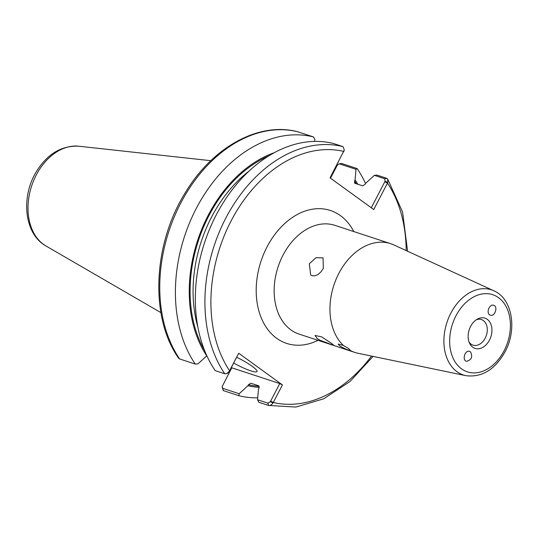 <?xml version="1.0" encoding="UTF-8"?>
<svg xmlns="http://www.w3.org/2000/svg" width="538" height="538" viewBox="0 0 538 538"><rect width="100%" height="100%" fill="white"/><g stroke="black" fill="none" stroke-linecap="round" stroke-linejoin="round"><path stroke-width="0.81" d="M323.325 268.341L321.031 271.771L318.16 274.42L315.053 275.826L312.087 275.712L310.682 274.992L309.316 263.741L316.014 257.662L323.069 257.904L323.325 268.341M331.166 343.116L333.762 345.235L333.009 345.154L320.157 340.305L317.158 338.516L315.033 335.49L321.556 336.828L331.166 343.116M343.385 345.47L348.866 348.671L350.225 350.433C347.743 350.016 344.212 348.503 339.633 345.894L338.194 344.031L343.385 345.47A57.243 40.975 108.2 0 1 337.272 276.599A57.243 40.975 108.2 0 1 390.642 243.66A57.243 40.975 108.2 0 1 393.722 244.871L493.837 290.776A44.836 32.085 108.2 0 0 446.95 322.41A44.836 32.085 108.2 0 0 465.955 375.685L358.113 353.291A57.243 40.975 108.2 0 1 354.919 352.437A57.243 40.975 108.2 0 1 350.225 350.433L350.42 350.305M489.641 314.811C485.908 312.43 489.795 303.513 493.776 305.328C498.336 306.808 494.664 317.111 490.266 315.154L489.641 314.811M470.42 351.738C472.915 356.761 471.624 359.949 466.533 361.301C461.839 360.272 464.993 349.801 469.546 351.314L470.42 351.738M272.995 403.002L270.358 401.637L267.917 403.164L257.541 399.761L258.832 402.263L268.415 405.41C269.962 405.807 271.488 405 272.995 403.002L282.43 384.932L238.724 353.244L229.289 371.314L226.693 373.628L224.797 373.789L215.213 370.635A134.742 96.436 108.2 0 1 216.229 214.944A134.742 96.436 108.2 0 1 333.452 143.498L343.042 146.645L344.313 150.021L330.029 177.849L373.742 209.538L387.743 182.577L387.669 179.04L386.661 178.273L377.071 175.119L374.361 175.348L384.737 178.757L385.107 181.212L387.743 182.577M487.287 319.337A15.911 11.385 108.2 0 0 477.63 318.987A15.911 11.385 108.2 0 0 469.627 343.358A15.911 11.385 108.2 0 0 487.805 342.8A15.911 11.385 108.2 0 0 487.287 319.337M469.055 342.007A13.463 9.637 108.2 0 0 473.016 345.14A13.463 9.637 108.2 0 0 485.841 336.775A13.463 9.637 108.2 0 0 483.359 320.554A13.463 9.637 108.2 0 0 481.416 319.559A13.463 9.637 108.2 0 0 476.372 319.733M330.507 178.192L337.138 165.455L338.631 163.996L339.579 163.922L356.001 169.315L357.138 168.576L341.502 163.438L338.631 163.996M231.589 368.214L231.172 367.911M257.541 399.761L258.469 389.189L259 388.174L258.603 385.773L250.863 383.231L248.448 384.71L247.917 385.726L239.181 393.729L222.759 388.335L222.086 386.728L223.257 390.581L238.899 395.712A134.742 96.436 108.2 0 0 257.709 397.817M365.537 183.519A134.742 96.436 108.2 0 0 357.138 168.576M356.001 169.315L355.073 179.887L354.542 180.903L354.939 183.303L362.679 185.845L365.094 184.366L365.625 183.35L374.361 175.348M247.917 385.726A122.496 87.674 108.2 0 0 259.289 387.333M357.79 184.238A122.496 87.674 108.2 0 0 355.073 179.887M238.899 395.712L239.181 393.729M297.588 131.743L313.519 136.948L314.804 139.45L314.636 141.393M313.519 136.948A134.742 96.436 108.2 0 0 196.296 208.394A134.742 96.436 108.2 0 0 195.281 364.091L179.638 358.954L178.629 358.187C149.564 317.333 152.947 243.701 185.657 192.106C212.846 146.928 259.202 121.453 297.743 131.776M274.232 152.718A122.496 87.674 108.2 0 0 197.789 239.948A122.496 87.674 108.2 0 0 206.726 355.86L197.984 363.863L195.281 364.091M330.09 177.896L344.313 150.021M344.038 150.889L343.91 151.346M385.107 181.212L371.287 207.762M267.917 403.164L268.563 405.45L295.819 407.058L323.668 398.826L350.036 381.489L373.069 356.398M222.086 386.728L231.797 367.804L279.767 383.56L282.43 384.932M279.767 383.56L270.358 401.637M226.693 373.628L227.668 373.224L229.289 371.314M229.168 371.771L238.724 353.244M236.707 357.279A21.204 3.309 27.5 0 1 257.016 371.536A21.204 3.309 27.5 0 1 233.694 363.076M354.428 182.907L354.939 183.303M354.919 352.437L299.121 334.111A57.243 40.975 -71.8 0 1 283.035 255.113A57.243 40.975 -71.8 0 1 334.844 225.335L390.642 243.66M353.762 231.548A69.967 50.074 108.2 0 0 267.05 246.868A69.967 50.074 108.2 0 0 263.882 323.405A69.967 50.074 108.2 0 0 318.032 340.325M343.634 151.871L343.789 151.427A130.499 93.404 108.2 0 0 231.145 220.842A130.499 93.404 108.2 0 0 229.591 370.79L229.444 371.24M270.634 401.106L273.297 402.478A130.499 93.404 108.2 0 0 371.523 356.075M406.177 250.58A130.499 93.404 108.2 0 0 387.495 183.115L384.831 181.736M504.113 350.736A40.606 29.059 108.2 0 0 484.025 293.735A40.606 29.059 108.2 0 0 451.954 355.356A40.606 29.059 108.2 0 0 504.113 350.736M339.579 163.922L341.502 163.438M297.884 131.817A134.742 96.436 108.2 0 0 180.66 203.263A134.742 96.436 108.2 0 0 179.638 358.954M343.042 146.645A134.742 96.436 108.2 0 0 225.819 218.092A134.742 96.436 108.2 0 0 224.797 373.789M384.737 178.757L386.661 178.273M222.759 388.335L223.257 390.581M249.161 170.97A119.261 85.36 108.2 0 0 197.883 327.091M268.59 156.007A121.386 86.88 108.2 0 0 204.662 350.662M248.448 384.71A121.386 86.88 108.2 0 0 259.155 386.23M356.358 183.774A121.386 86.88 108.2 0 0 354.542 180.903M45.952 245.967C24.075 233.902 20.72 196.733 36.443 171.521C47.411 153.902 61.5 145.468 78.716 146.208A53.094 38.003 108.2 0 0 31.628 186A53.094 38.003 108.2 0 0 45.952 245.967L160.902 312.618M465.955 375.685C481.961 377.609 495 369.64 505.061 351.771C517.3 329.411 512.438 298.664 493.837 290.776M387.669 179.04L402.565 211.945L407.602 251.233M78.716 146.208L210.802 160.694"/></g></svg>
